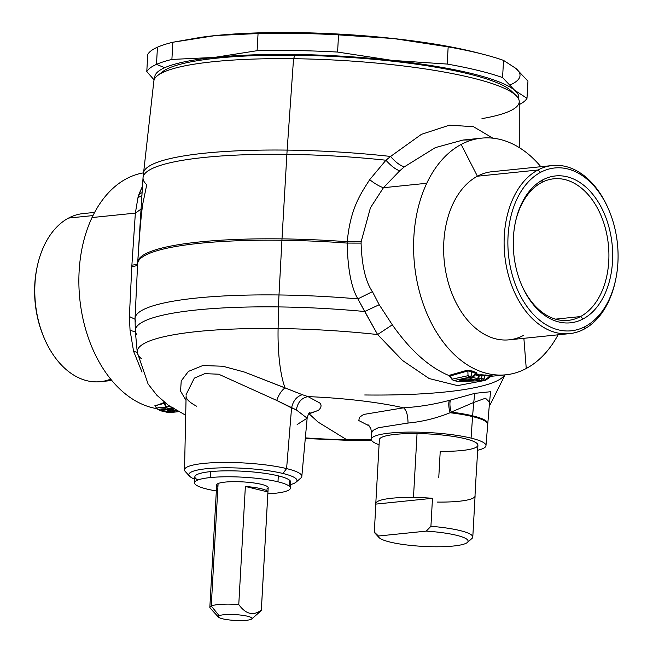 <?xml version="1.0" encoding="UTF-8"?>
<svg xmlns="http://www.w3.org/2000/svg" width="653" height="653" viewBox="0 0 653 653"><rect width="100%" height="100%" fill="white"/><g stroke="black" fill="none" stroke-linecap="round" stroke-linejoin="round"><path stroke-width="0.98" d="M555.523 319.137L580.468 316.583A71.144 47.62 -95.8 0 1 568.249 320.362A71.144 47.62 -95.8 0 1 521.714 285.222A71.144 47.62 84.2 0 0 580.468 316.583L555.523 319.137M515.307 222.64A71.144 47.62 -95.8 0 1 541.541 182.579A71.144 47.62 -95.8 0 1 553.76 178.808A71.144 47.62 -95.8 0 1 606.996 235.374A71.144 47.62 -95.8 0 1 580.468 316.583A71.144 47.62 84.2 0 0 604.8 226.264A71.144 47.62 84.2 0 0 541.541 182.579L542.782 179.869A73.813 49.408 -95.8 0 1 608.408 225.187A73.813 49.408 -95.8 0 1 583.17 318.893L580.468 316.583L583.17 318.893A73.813 49.408 -95.8 0 1 521.959 285.785A73.813 49.408 -95.8 0 1 515.437 222.036A73.813 49.408 -95.8 0 1 542.782 179.869L541.541 182.579A71.144 47.62 84.2 0 0 515.307 222.64M615.673 279.688L615.42 280.88A84.49 56.55 -95.8 0 1 584.117 329.145A84.49 56.55 -95.8 0 1 508.997 277.272A84.49 56.55 -95.8 0 1 537.892 170.017L540.594 172.327A81.821 54.762 -95.8 0 1 613.338 222.567A81.821 54.762 -95.8 0 1 585.366 326.435A81.821 54.762 -95.8 0 1 512.613 276.195A81.821 54.762 -95.8 0 1 540.594 172.327L537.892 170.017A84.49 56.55 -95.8 0 1 607.951 207.907L608.441 209.025A81.821 54.762 84.2 0 0 540.594 172.327A81.821 54.762 84.2 0 0 512.613 276.195A81.821 54.762 84.2 0 0 585.366 326.435A81.821 54.762 84.2 0 0 615.673 279.688A81.821 54.762 84.2 0 0 608.441 209.025M583.17 318.893A73.813 49.408 84.2 0 0 608.408 225.187A73.813 49.408 84.2 0 0 542.782 179.869A73.813 49.408 84.2 0 0 517.543 273.574A73.813 49.408 84.2 0 0 583.17 318.893M569.612 333.626L509.136 339.821A84.49 56.55 -95.8 0 1 445.917 272.644A84.49 56.55 -95.8 0 1 477.416 176.212L537.892 170.017A84.49 56.55 84.2 0 0 506.393 266.457A84.49 56.55 84.2 0 0 569.612 333.626A84.49 56.55 84.2 0 0 584.117 329.145L585.366 326.435L584.117 329.145A84.49 56.55 84.2 0 0 615.542 280.276M537.892 170.017L477.416 176.212A84.49 56.55 -95.8 0 1 491.929 171.723L552.397 165.536A84.49 56.55 84.2 0 0 537.892 170.017M608.196 208.47A84.49 56.55 84.2 0 0 552.397 165.536M558.062 334.809A118.952 79.617 -95.8 0 1 526.253 368.488L523.877 338.311L526.253 368.488A118.952 79.617 84.2 0 0 558.062 334.809M470.201 376.161L471.482 375.834A2.669 1.926 103.7 0 1 469.809 377.124A2.669 2.237 -102.3 0 1 468.03 375.704A2.669 2.237 77.7 0 0 469.809 377.124L454.088 380.544A2.669 2.237 -102.3 0 1 452.309 379.124L468.03 375.704L467.85 370.928L468.03 375.704L452.309 379.124L449.86 376.087L467.85 370.928L467.091 370.267L467.85 370.928L449.86 376.087L449.027 375.393L467.091 370.267L472.274 371.018L476.772 372.847L476.968 373.663L476.486 373.769L476.968 373.663L476.772 372.847L472.274 371.018L467.091 370.267L448.782 375.475C429.062 367.198 410.239 350.318 392.306 324.819L379.205 304.722L372.422 291.654L379.205 304.722L364.676 311.514L357.877 298.894L372.422 291.654C365.607 281.818 361.827 265.64 361.085 243.112C361.827 265.64 365.607 281.818 372.422 291.654L357.877 298.894C351.273 287.589 347.706 268.987 347.184 243.087L361.085 243.112L361.166 241.675L361.085 243.112L347.184 243.087L347.257 241.716L361.166 241.675L370.431 207.809L383.442 187.713L370.431 207.809L361.166 241.675L347.257 241.716C350.367 207.499 361.484 192.749 369.68 179.681C374.887 183.73 379.475 186.407 383.442 187.713C379.475 186.407 374.887 183.73 369.68 179.681L385.931 160.222C390.967 165.846 395.563 169.38 399.718 170.817L383.442 187.713L426.76 183.273A118.952 79.617 -95.8 0 1 461.165 144.452L477.416 176.212L461.165 144.452A118.952 79.617 -95.8 0 1 540.855 166.719A118.952 79.617 84.2 0 0 481.588 138.142A118.952 79.617 84.2 0 0 461.165 144.452A118.952 79.617 84.2 0 0 426.76 183.273L383.442 187.713L399.718 170.817L404.395 166.817L435.347 147.611L462.969 140.052L472.952 139.75L462.969 140.052L435.347 147.602L404.395 166.817C400.118 165.633 395.514 162.181 390.584 156.451L421.438 134.33L449.362 125.196L473.417 126.666L492.876 138.183L473.417 126.666L449.362 125.196L421.438 134.33L390.584 156.451C395.514 162.181 400.118 165.633 404.395 166.817L399.718 170.817C395.563 169.38 390.967 165.846 385.931 160.222L390.584 156.451A188.244 32.364 -176.8 0 0 287.149 150.1L293.548 58.705L294.96 55.227A178.024 30.609 3.2 0 1 511.421 91.069L516.05 95.542A182.987 31.458 -176.8 0 0 293.548 58.705A182.987 31.458 3.2 0 1 519.233 101.566L519.266 147.602M426.76 183.273A118.952 79.617 84.2 0 0 426.27 311.987A118.952 79.617 84.2 0 0 505.822 374.806A118.952 79.617 84.2 0 0 526.253 368.488A118.952 79.617 -95.8 0 1 432.613 325.414A118.952 79.617 -95.8 0 1 426.76 183.273M490.256 375.932L491.774 375.777L485.816 380.119A2.669 0.645 -126.7 0 0 485.759 379.32L489.97 376.177L484.706 375.63L485.497 374.977L484.706 375.63L482.077 375.548L484.706 375.63L484.077 378.911L484.706 375.63L489.97 376.177L485.759 379.32L484.077 378.911L485.759 379.32A2.669 1.926 103.7 0 1 484.077 380.601L482.404 380.193A2.669 1.926 -76.3 0 0 484.077 378.911A2.669 1.363 -169.2 0 1 481.473 378.683L484.077 378.911A2.669 1.926 103.7 0 1 482.404 380.193A2.669 1.208 -91.9 0 1 481.473 378.683A2.669 1.208 88.1 0 0 482.404 380.193L479.588 380.291A2.669 1.208 -91.9 0 1 478.665 378.781L481.473 378.683L482.077 375.548L481.473 378.683L478.665 378.781L479.253 375.663L478.665 378.781L472.527 377.418L477.792 378.707L478.388 375.589A0.89 0.457 -169.2 0 1 479.253 375.663L475.392 374.887L478.388 375.581L479.024 374.895L479.253 375.663L482.077 375.548L481.588 374.789L490.705 375.524C492.664 375.614 492.525 375.753 490.297 375.932C492.533 375.753 492.672 375.614 490.705 375.524L479.024 374.895L475.4 374.014L479.024 374.895L477.792 378.707A2.669 1.926 103.7 0 1 476.119 379.989L484.077 380.601L457.892 381.474L454.088 380.544L469.809 377.124A2.669 1.926 -76.3 0 0 471.482 375.834L473.164 376.242A2.669 1.926 103.7 0 1 471.49 377.532L469.809 377.124L471.49 377.532A2.669 1.926 -76.3 0 0 473.164 376.242L473.539 376.773L473.164 376.242L475.882 373.475L475.988 374.063L475.882 373.475L473.164 376.242L471.482 375.834L471.327 371.63L475.882 373.475L471.327 371.63L471.482 375.834A2.669 1.681 177.9 0 1 468.03 375.704L469.197 376.12M476.576 373.663L473.539 376.773L470.511 377.883A2.669 2.237 -102.3 0 1 469.801 377.899L471.49 377.532A2.669 2.237 77.7 0 0 472.201 377.516A2.669 2.237 -102.3 0 1 471.49 377.532L472.209 377.507A2.669 2.237 77.7 0 0 473.392 376.716M471.49 377.532L469.801 377.899L470.103 378.52L476.119 379.989L470.103 378.52A2.669 1.926 -76.3 0 0 471.49 377.671M463.614 379.279C460.234 380.601 459.924 380.528 462.667 379.05C459.924 380.528 460.234 380.601 463.614 379.279L464.536 380.789C459.965 380.821 458.708 380.511 460.765 379.866L465.23 378.895A2.669 2.237 77.7 0 0 465.94 378.879L469.352 379.042A2.669 1.926 -76.3 0 0 469.842 379.075L465.23 378.895L460.765 379.866C458.708 380.511 459.965 380.821 464.536 380.789L471.98 380.544C473.898 380.438 474.176 380.185 472.813 379.801L469.842 379.075L472.813 379.801C474.176 380.185 473.898 380.438 471.98 380.544L471.05 379.034M467.85 370.928L471.327 371.63L467.85 370.928M472.274 371.018L471.327 371.63L472.274 371.018M476.772 372.847L475.882 373.475L476.772 372.847M475.988 374.063L476.968 373.663L475.988 374.063L475.882 373.475M479.253 375.638L479.024 374.895L481.588 374.789L482.077 375.548L479.253 375.638M437.396 502.075A49.359 8.489 -176.8 0 0 475.017 495.382A49.359 8.489 3.2 0 1 475.082 495.937L472.788 537.052A49.359 8.489 -176.8 0 0 430.923 526.294L432.482 498.304L375.859 504.1A49.359 8.489 3.2 0 1 413.48 497.415A49.359 8.489 3.2 0 1 432.482 498.304A49.359 8.489 -176.8 0 0 413.48 497.415A49.359 8.489 -176.8 0 0 375.785 503.545A49.359 8.489 -176.8 0 0 375.859 504.1L374.3 532.089L378.438 536.015L426.295 531.118A44.91 7.722 3.2 0 1 467.94 540.439A44.91 7.722 3.2 0 1 433.804 546.757A44.91 7.722 3.2 0 1 378.438 536.015A44.91 7.722 -176.8 0 0 379.034 537.55A44.91 7.722 -176.8 0 0 433.804 546.757A44.91 7.722 -176.8 0 0 467.336 542.48A44.91 7.722 -176.8 0 0 426.295 531.118L430.923 526.294A49.359 8.489 3.2 0 1 471.948 538.488L467.336 542.48M458.357 381.458A2.669 1.208 -91.9 0 1 458.128 381.515A2.669 1.208 -91.9 0 1 457.892 381.474L484.077 380.601A2.669 1.208 88.1 0 0 484.314 380.65L484.314 380.65A2.669 1.208 -91.9 0 1 484.077 380.601A2.669 1.926 -76.3 0 0 485.759 379.32L485.13 379.875M476.233 473.515A49.359 8.489 3.2 0 1 476.176 474.609A49.359 8.489 -176.8 0 0 476.306 474.07A49.359 8.489 -176.8 0 0 476.233 473.515L475.017 495.382L476.233 473.515M489.97 376.177C491.799 375.867 491.782 375.908 489.905 376.316C491.774 375.908 491.799 375.867 489.97 376.177L490.705 375.524L489.97 376.177M454.088 380.544A2.669 1.926 103.7 0 1 453.606 380.511A2.669 1.926 -76.3 0 0 454.088 380.544L457.892 381.474A2.669 1.926 103.7 0 1 457.41 381.442A2.669 1.926 -76.3 0 0 457.892 381.474A2.669 1.208 88.1 0 0 458.128 381.515L453.606 380.511L452.162 379.597A2.669 0.514 141.1 0 0 452.537 379.589L452.309 379.124A2.669 2.237 77.7 0 0 454.088 380.544M471.939 379.393L472.813 379.801A2.669 1.926 103.7 0 1 472.331 379.768L465.94 378.879A2.669 2.237 77.7 0 0 465.948 378.871L461.475 379.85A2.669 2.237 -102.3 0 1 460.765 379.866M452.537 379.589A2.669 1.926 -76.3 0 0 453.606 380.511M438.775 477.351L440.228 451.337A49.359 8.489 -176.8 0 0 476.543 443.052A49.359 8.489 -176.8 0 0 417.047 433.559L413.48 497.415L417.047 433.559A49.359 8.489 3.2 0 1 477.923 445.207L476.306 474.07M375.785 503.545L379.36 439.698A49.359 8.489 3.2 0 1 417.047 433.559M461.034 379.924L461.475 379.85M469.523 379.083L464.177 379.262L469.523 379.083M481.979 118.617A182.987 31.458 -176.8 0 0 516.05 95.542M513.299 93.281A178.024 30.609 -176.8 0 0 294.96 55.227A178.024 30.609 -176.8 0 0 160.654 73.569M479.588 380.291L476.119 379.989L477.792 378.707L478.665 378.781L479.588 380.291M379.034 537.55L374.895 533.06A49.359 8.489 3.2 0 1 374.3 532.089L375.859 504.1L432.482 498.304L430.923 526.294L426.295 531.118L378.438 536.015L374.3 532.089M477.416 176.212A84.49 56.55 84.2 0 0 448.529 283.459A84.49 56.55 84.2 0 0 523.649 335.34M297.139 424.523L307.147 418.181L296.348 409.913L276.741 400.444C278.766 394.624 281.533 390.429 285.067 387.882A66.704 16.064 -89.3 0 1 278.096 328.524A184.472 31.719 3.2 0 1 377.605 334.548A184.472 31.719 -176.8 0 0 278.096 328.524L278.545 306.918A187.574 32.25 3.2 0 1 364.676 311.514A187.574 32.25 -176.8 0 0 278.545 306.918A88.93 21.418 -89.3 0 1 278.994 294.968A188.497 32.405 3.2 0 1 357.877 298.894A188.497 32.405 -176.8 0 0 278.994 294.968L281.933 240.263A188.978 32.487 3.2 0 1 347.184 243.087A188.978 32.487 -176.8 0 0 281.933 240.263A88.93 21.418 -89.3 0 1 282.006 238.884A188.978 32.495 3.2 0 1 347.257 241.716A188.978 32.495 -176.8 0 0 282.006 238.884L286.879 154.345A188.382 32.389 3.2 0 1 385.931 160.222A188.382 32.389 -176.8 0 0 286.879 154.345A88.93 21.418 -89.3 0 1 287.149 150.1A188.244 32.364 3.2 0 1 390.584 156.451L385.931 160.222L369.68 179.681C361.484 192.749 350.367 207.499 347.257 241.716L347.184 243.087C347.706 268.987 351.273 287.589 357.877 298.894L377.605 334.548L402.517 360.472L429.168 378.552L457.557 385.613L483.734 380.666L457.557 385.613L429.168 378.552L402.517 360.48L377.605 334.548L392.306 324.819L377.605 334.548L364.676 311.514L379.205 304.722L392.306 324.819C410.231 350.318 429.062 367.198 448.782 375.475L452.309 379.124A2.669 0.514 141.1 0 0 452.162 379.597L449.811 376.365M471.082 438.106A57.415 9.868 3.2 0 1 477.637 450.244A57.415 9.868 -176.8 0 0 485.971 445.681A57.415 9.868 -176.8 0 0 471.082 438.106L472.56 416.59A57.799 9.934 3.2 0 1 487.546 424.221A57.799 9.934 -176.8 0 0 472.56 416.59A44.469 32.144 103.7 0 1 472.617 415.822A57.823 9.942 3.2 0 1 487.611 423.487A57.823 9.942 -176.8 0 0 472.617 415.822L473.719 402.452L485.497 398.216L489.562 402.183L485.497 398.216L473.719 402.452L472.617 415.822A57.823 9.942 -176.8 0 0 451.19 412.1L473.719 402.452L474.837 393.335L490.566 391.727L489.464 403.211L490.566 391.727L474.837 393.335L473.719 402.452L451.19 412.1A57.823 9.942 3.2 0 1 472.617 415.822A44.469 32.144 -76.3 0 0 472.56 416.59A57.799 9.934 -176.8 0 0 450.105 412.745L451.19 412.1C449.795 407.08 449.55 403.072 450.456 400.077L474.837 393.335L450.456 400.077C449.55 403.072 449.795 407.08 451.19 412.1L450.105 412.745A57.799 9.934 3.2 0 1 472.56 416.59L471.082 438.106A57.415 9.868 -176.8 0 0 408.158 432.106A57.415 9.868 -176.8 0 0 371.312 439.273A57.415 9.868 -176.8 0 0 379.075 444.726A57.415 9.868 3.2 0 1 394.771 432.637A57.415 9.868 3.2 0 1 471.082 438.106M282.937 473.474A54.134 9.305 3.2 0 1 290.634 484.542A54.134 9.305 -176.8 0 0 296.054 482.167A54.134 9.305 -176.8 0 0 282.937 473.474A54.134 9.305 -176.8 0 0 219.335 467.907A54.134 9.305 -176.8 0 0 189.607 476.217A54.134 9.305 -176.8 0 0 194.733 479.18A54.134 9.305 3.2 0 1 212.233 468.234A54.134 9.305 3.2 0 1 282.937 473.474L286.594 468.593L282.937 473.474M471.188 379.491A2.669 1.208 88.1 0 0 471.98 380.544L464.536 380.789A2.669 1.208 -91.9 0 1 463.638 379.377M189.607 476.217L185.321 471.572A58.746 10.097 3.2 0 1 217.58 462.553A58.746 10.097 3.2 0 1 286.594 468.593L291.565 407.929L276.741 400.444L218.657 374.202L204.813 373.655L194.325 378.128L186.056 394.706L194.325 378.128L204.813 373.655L218.657 374.202L276.741 400.444C278.766 394.624 281.533 390.429 285.067 387.882L244.5 372.079L222.918 366.251L202.871 365.517L188.423 371.402L181.224 380.911L180.571 391.123L185.942 400.273L180.571 391.123L181.224 380.911L188.423 371.41L202.871 365.517L222.918 366.251L244.5 372.079L302.347 394.698C296.748 396.371 293.148 400.779 291.565 407.929C293.148 400.779 296.748 396.371 302.347 394.698L285.067 387.882A66.704 16.064 90.7 0 1 278.096 328.524A184.472 31.719 -176.8 0 0 137.244 352.253A184.472 31.719 3.2 0 1 278.096 328.524L278.545 306.918A187.574 32.25 -176.8 0 0 135.326 331.047A187.574 32.25 3.2 0 1 278.545 306.918A88.93 21.418 90.7 0 1 278.994 294.968A188.497 32.405 -176.8 0 0 135.049 318.444A188.497 32.405 3.2 0 1 278.994 294.968L281.933 240.263A188.978 32.487 -176.8 0 0 137.62 263.796A188.978 32.487 3.2 0 1 281.933 240.263A88.93 21.418 90.7 0 1 282.006 238.884A188.978 32.495 -176.8 0 0 137.701 262.335A188.978 32.495 3.2 0 1 282.006 238.884L286.879 154.345A188.382 32.389 3.2 0 0 143.031 177.722L153.839 81.135A182.987 31.458 3.2 0 1 293.548 58.705A182.987 31.458 -176.8 0 0 157.667 75.511L162.768 71.577A178.024 30.609 3.2 0 1 294.96 55.227L293.548 58.705L287.149 150.1A188.244 32.364 -176.8 0 0 143.431 173.176A188.244 32.364 3.2 0 1 287.149 150.1A88.93 21.418 90.7 0 0 286.879 154.345A188.382 32.389 -176.8 0 0 143.031 177.722A188.382 32.389 -176.8 0 0 146.762 184.709L142.983 202.887C141.366 212.135 139.611 232.231 137.71 263.167C137.693 264.09 135.751 264.751 131.89 265.151L135.359 213.115L137.963 197.614L141.905 195.565L137.963 197.614L142.493 186.211L139.048 193.982L142.093 192.668L139.048 193.982L137.963 197.614L135.359 213.115L141.056 209.107L135.359 213.115L92.032 217.547A118.952 79.617 -95.8 0 1 126.437 178.726A118.952 79.617 -95.8 0 1 143.464 172.874A118.952 79.617 84.2 0 0 126.437 178.726A118.952 79.617 84.2 0 0 92.032 217.547A118.952 79.617 84.2 0 0 87.951 336.679A118.952 79.617 84.2 0 0 156.826 408.631A118.952 79.617 -95.8 0 1 87.951 336.679A118.952 79.617 -95.8 0 1 92.032 217.547L135.359 213.115L131.89 265.151C135.751 264.751 137.693 264.09 137.71 263.167M37.139 266.938A81.821 54.762 84.2 0 0 44.494 338.744M471.776 377.238L470.103 378.52L469.834 377.907M408.027 423.054C422.132 421.748 436.155 418.312 450.105 412.745C448.652 407.562 448.382 403.44 449.297 400.371L450.456 400.077L449.297 400.371C448.382 403.44 448.652 407.562 450.105 412.745C436.155 418.312 422.132 421.748 408.027 423.054L378.177 427.748L373.149 430.327L371.557 432.841L373.149 430.319L378.193 427.748L408.027 423.054C407.905 415.145 406.411 410.06 403.53 407.815C406.411 410.06 407.905 415.145 408.027 423.054M310.175 412.084C309.073 412.639 308.061 414.671 307.147 418.181L296.348 409.913C297.703 402.281 301.588 397.848 308.012 396.616C301.588 397.848 297.703 402.281 296.348 409.913L291.565 407.929L286.594 468.593A58.746 10.097 3.2 0 1 300.829 478.029L296.054 482.167M369.41 426.025L358.832 420.565L359.354 417.381L363.607 414.459L403.53 407.815C418.883 406.892 434.139 404.411 449.297 400.371C434.139 404.411 418.883 406.892 403.53 407.815L363.607 414.459L359.354 417.381L358.832 420.565L369.41 426.025M309.098 413.814L308.543 413.953L309.098 413.814L318.044 422.05L346.637 439.657A66.704 16.064 90.7 0 0 348.922 440.367A66.704 16.064 -89.3 0 1 346.637 439.657A120.789 20.765 -176.8 0 0 371.312 439.453A120.789 20.765 3.2 0 1 346.637 439.657L318.044 422.05L309.098 413.814L317.374 410.721C318.558 410.868 323.325 406.093 319.692 402.942L308.012 396.616L302.347 394.698L308.012 396.616L319.692 402.942C323.325 406.093 318.558 410.868 317.374 410.721L308.673 413.741M44.739 339.307L44.249 338.197A81.821 54.762 -95.8 0 1 37.017 267.534L37.27 266.342A84.49 56.55 84.2 0 0 44.739 339.307A84.49 56.55 84.2 0 0 110.692 379.107M111.834 380.503L100.284 381.679A84.49 56.55 -95.8 0 1 37.066 314.509A84.49 56.55 -95.8 0 1 68.565 218.069A84.49 56.55 84.2 0 0 37.27 266.342M485.856 379.605L488.917 377.809M307.147 418.181L301.825 476.38A58.746 10.097 -176.8 0 0 286.594 468.593A58.746 10.097 -176.8 0 0 222.134 462.455A58.746 10.097 -176.8 0 0 184.521 469.825L186.113 395.742C185.811 398.893 189.346 402.403 196.724 406.264M308.012 396.616A120.789 20.765 3.2 0 1 403.53 407.815A120.789 20.765 -176.8 0 0 308.012 396.616M364.733 394.975A184.472 31.719 -176.8 0 0 504.655 374.92M143.031 177.722L137.62 263.796A188.978 32.487 -176.8 0 0 137.636 264.547C137.612 265.453 135.677 266.13 131.816 266.579L131.89 265.151L131.816 266.579C135.677 266.13 137.612 265.453 137.636 264.547M137.62 263.796L135.049 318.444A188.497 32.405 -176.8 0 0 135.791 321.627M135.049 318.444L135.326 331.047A187.574 32.25 -176.8 0 0 136.893 334.834M68.565 218.069L92.995 215.572L68.565 218.069A84.49 56.55 -95.8 0 1 83.078 213.588L94.62 212.405M346.637 439.657A120.789 20.765 3.2 0 1 305.351 437.877A120.789 20.765 -176.8 0 0 346.637 439.657M135.326 331.047L137.244 352.253A184.472 31.719 -176.8 0 0 141.423 358.726M129.376 316.534L131.816 266.579L129.376 316.534L130.053 330.238L129.376 316.534L135.016 319.244M135.408 332.002L130.053 330.238L135.408 332.002M137.252 352.383L133.587 351.314L130.053 330.238L133.587 351.314L142.028 372.145L133.587 351.314L137.252 352.383M164.54 402.362L155.161 406.019L163.927 402.697L164.238 403.44L154.908 405.611L164.238 403.44L163.927 402.697L164.54 402.362M164.768 403.383L166.572 407.284L164.768 403.383L165.364 403.032L164.238 403.44L165.919 407.358A9.877 1.698 -176.8 0 0 156.9 408.754A9.877 1.698 3.2 0 1 165.919 407.358L164.238 403.44L164.768 403.383L163.927 402.697M168.556 412.647A2.669 1.788 84.2 0 0 168.972 412.68A2.669 1.788 -95.8 0 1 168.556 412.647L178.473 411.635L168.556 412.647A2.669 1.926 103.7 0 1 168.066 412.614A2.669 1.926 -76.3 0 0 168.556 412.647L160.948 410.794L168.556 412.647M168.662 408.59L172.155 407.888A7.689 1.322 -176.8 0 0 168.662 408.59A2.669 2.596 -132.6 0 1 166.572 407.284A9.877 1.698 3.2 0 1 170.017 406.46A9.877 1.698 -176.8 0 0 166.572 407.284L165.919 407.358L166.025 408.86A7.689 1.322 -176.8 0 0 159.495 409.333A7.689 1.322 -176.8 0 0 160.948 410.794A2.669 1.926 103.7 0 1 160.467 410.761A2.669 1.926 -76.3 0 0 160.948 410.794A7.689 1.322 3.2 0 1 159.495 409.333A7.689 1.322 3.2 0 1 166.025 408.86L165.919 407.358L166.58 407.292M173.225 410.557A2.669 1.788 84.2 0 0 174.367 411.496L170.866 411.855L174.367 411.496L174.563 410.794L170.539 409.815A5.281 0.906 -176.8 0 0 163.095 409.349A5.281 0.906 -176.8 0 0 162.736 410.615L170.866 411.855A2.669 1.788 -95.8 0 1 169.462 410.378L170.866 411.855L166.76 411.594L168.441 410.313A2.669 1.926 103.7 0 1 166.76 411.594L162.736 410.615A2.669 1.926 -76.3 0 0 164.409 409.325L168.441 410.313L171.592 410.157L169.462 410.378L169.527 409.668L169.462 410.378L168.441 410.313L168.507 409.513L168.441 410.313L164.409 409.325A3.094 0.531 -176.8 0 0 164.409 409.325A2.669 1.926 103.7 0 1 162.736 410.615A5.281 0.906 3.2 0 1 163.095 409.349A5.281 0.906 3.2 0 1 170.539 409.815A2.669 1.926 103.7 0 1 170.049 409.782A2.669 1.926 -76.3 0 0 170.539 409.815L174.563 410.794A2.669 1.926 103.7 0 1 174.082 410.761L174.563 410.794L174.367 411.496L172.963 410.019M172.319 409.627A5.281 0.906 3.2 0 1 172.874 408.345A5.281 0.906 -176.8 0 0 172.319 409.627A2.669 1.926 -76.3 0 0 173.657 408.835A2.669 1.926 103.7 0 1 172.319 409.627L176.343 410.615L172.319 409.627M176.816 410.713L176.343 410.615L176.816 410.713M154.826 78.474A182.318 31.344 3.2 0 1 164.744 67.683A182.318 31.344 3.2 0 1 214.364 57.415A182.318 31.344 3.2 0 1 392.257 60.403A182.318 31.344 3.2 0 1 514.654 90.285A182.318 31.344 3.2 0 1 518.547 98.807A182.318 31.344 -176.8 0 0 514.654 90.285A182.318 31.344 -176.8 0 0 392.257 60.403L337.585 52.06A191.207 32.87 -176.8 0 0 257.094 50.705L214.364 57.415A182.318 31.344 -176.8 0 0 164.744 67.683A182.318 31.344 -176.8 0 0 154.826 78.474M480.477 53.619A182.318 31.344 -176.8 0 0 393.481 38.535A182.318 31.344 -176.8 0 0 215.588 35.548A182.318 31.344 -176.8 0 0 200.569 37.376A182.318 31.344 3.2 0 1 201.002 37.319A182.318 31.344 3.2 0 1 215.588 35.548A182.318 31.344 3.2 0 1 393.481 38.535L338.54 34.878A191.207 32.87 -176.8 0 0 258.057 33.532L215.588 35.548L200.079 37.45L172.857 42.249A191.207 32.87 -176.8 0 0 157.446 47.204A191.207 32.87 -176.8 0 0 147.749 54.419L146.786 71.593L147.749 54.419A191.207 32.87 3.2 0 1 157.446 47.204L156.483 64.386L157.446 47.204A191.207 32.87 3.2 0 1 172.857 42.249L171.894 59.431A191.207 32.87 -176.8 0 0 156.483 64.386A191.207 32.87 -176.8 0 0 146.786 71.593L154.124 79.895L146.786 71.593A191.207 32.87 3.2 0 1 156.483 64.386L164.744 67.683L156.483 64.386A191.207 32.87 3.2 0 1 171.894 59.431L214.364 57.415L171.894 59.431L172.857 42.249L215.588 35.548L258.057 33.532L257.094 50.705L258.057 33.532A191.207 32.87 3.2 0 1 338.54 34.878L337.585 52.06L338.54 34.878L393.481 38.535L448.162 46.877L447.199 64.059L392.257 60.403A182.318 31.344 -176.8 0 0 214.364 57.415L257.094 50.705A191.207 32.87 3.2 0 1 337.585 52.06L392.257 60.403L447.199 64.059L448.162 46.877A191.207 32.87 3.2 0 1 503.536 60.394L502.573 77.576A191.207 32.87 -176.8 0 0 447.199 64.059A191.207 32.87 3.2 0 1 502.573 77.576L514.654 90.285L526.995 98.301A191.207 32.87 3.2 0 1 519.233 104.594A191.207 32.87 -176.8 0 0 526.995 98.301L514.654 90.285L502.573 77.576L503.536 60.394A191.207 32.87 -176.8 0 0 483.906 54.485A191.207 32.87 -176.8 0 0 448.162 46.877L393.481 38.535A182.318 31.344 3.2 0 1 477.245 52.762L483.906 54.485M515.878 68.41L503.536 60.394L515.878 68.41L527.959 81.119L526.995 98.301L527.959 81.119L515.878 68.41A182.318 31.344 3.2 0 1 509.993 85.029A182.318 31.344 -176.8 0 0 515.878 68.41M251.038 619.346A16.896 2.906 3.2 0 1 229.578 619.975A16.896 2.906 3.2 0 1 219.155 615.714A16.896 2.906 3.2 0 1 240.614 615.077A16.896 2.906 3.2 0 1 251.038 619.346A16.896 2.906 -176.8 0 0 251.683 618.962A16.896 2.906 -176.8 0 0 239.422 614.946A16.896 2.906 -176.8 0 0 219.155 615.714A16.896 2.906 -176.8 0 0 218.453 617.101A16.896 2.906 -176.8 0 0 233.684 620.35A16.896 2.906 -176.8 0 0 251.038 619.346M209.833 607.339L216.682 484.877A25.794 4.432 3.2 0 1 218.102 483.546L211.254 606.008A25.794 4.432 -176.8 0 0 209.833 607.339A25.794 4.432 -176.8 0 0 209.842 607.51L212.543 610.694L209.842 607.51A25.794 4.432 3.2 0 1 211.254 606.008L219.155 615.714L211.254 606.008A25.794 4.432 3.2 0 1 238.769 604.547C245.846 614.293 253.364 616.13 261.331 610.057A25.794 4.432 3.2 0 1 260.898 610.971L251.683 618.962M267.926 491.962L245.365 486.461A25.794 4.432 3.2 0 1 267.926 491.962L261.331 610.057C253.364 616.13 245.846 614.293 238.769 604.547L245.365 486.461L267.926 491.962A25.794 4.432 -176.8 0 0 245.365 486.461L238.769 604.547A25.794 4.432 -176.8 0 0 211.254 606.008L218.102 483.546A25.794 4.432 3.2 0 1 246.826 482.183A25.794 4.432 3.2 0 1 268.179 487.758L261.339 610.22A25.794 4.432 -176.8 0 0 261.331 610.057L267.926 491.962M259.918 611.551A25.794 4.432 -176.8 0 0 261.339 610.22M266.767 489.089A25.794 4.432 -176.8 0 0 250.858 482.575A25.794 4.432 -176.8 0 0 218.102 483.546A25.794 4.432 -176.8 0 0 217.939 486.363M194.529 482.763L194.863 476.812A48.028 8.26 3.2 0 1 210.576 471.621L210.242 477.572A48.028 8.26 -176.8 0 0 194.529 482.763A48.028 8.26 -176.8 0 0 206.985 489.081A48.028 8.26 -176.8 0 0 216.339 490.958A48.028 8.26 3.2 0 1 206.985 489.081A48.028 8.26 3.2 0 1 210.242 477.572A48.028 8.26 3.2 0 1 258.147 478.478A48.028 8.26 3.2 0 1 277.974 481.808L278.309 475.857A48.028 8.26 3.2 0 1 289.426 480.086A48.028 8.26 3.2 0 1 290.765 482.175L290.43 488.126A48.028 8.26 -176.8 0 0 289.099 486.036L289.426 480.086L289.099 486.036A48.028 8.26 -176.8 0 0 277.974 481.808A48.028 8.26 3.2 0 1 289.099 486.036A48.028 8.26 3.2 0 1 267.844 493.839A48.028 8.26 -176.8 0 0 290.43 488.126M289.206 484.102A48.028 8.26 -176.8 0 0 289.426 480.086A48.028 8.26 -176.8 0 0 278.309 475.857A48.028 8.26 -176.8 0 0 258.474 472.527A48.028 8.26 3.2 0 1 278.309 475.857L277.974 481.808A48.028 8.26 -176.8 0 0 258.147 478.478A48.028 8.26 -176.8 0 0 210.242 477.572L210.576 471.621A48.028 8.26 3.2 0 1 258.474 472.527A48.028 8.26 -176.8 0 0 210.576 471.621A48.028 8.26 -176.8 0 0 197.924 479.971M481.588 138.142L462.969 140.052L472.576 139.856M505.822 374.806L490.909 376.332M472.201 377.516L470.503 377.883M485.816 380.119L484.314 380.65L458.128 381.515M485.971 445.681L489.579 401.938M371.312 439.273L371.557 432.841L370.773 428.368L367.998 424.662M505.047 374.879L490.542 403.954L489.26 405.464M371.549 440.261L348.922 440.367L305.286 438.514M137.244 352.253L148.076 383.964L156.924 395.31L168.384 405.309L185.632 415.202M154.916 405.619L156.9 408.754L160.467 410.761L168.972 412.68L178.587 411.692M174.204 410.786L170.049 409.782L162.809 409.488L163.634 408.86M172.972 408.411L172.392 408.509L173.225 407.872M200.079 37.45L201.002 37.319M212.535 610.686L218.453 617.101"/></g></svg>

